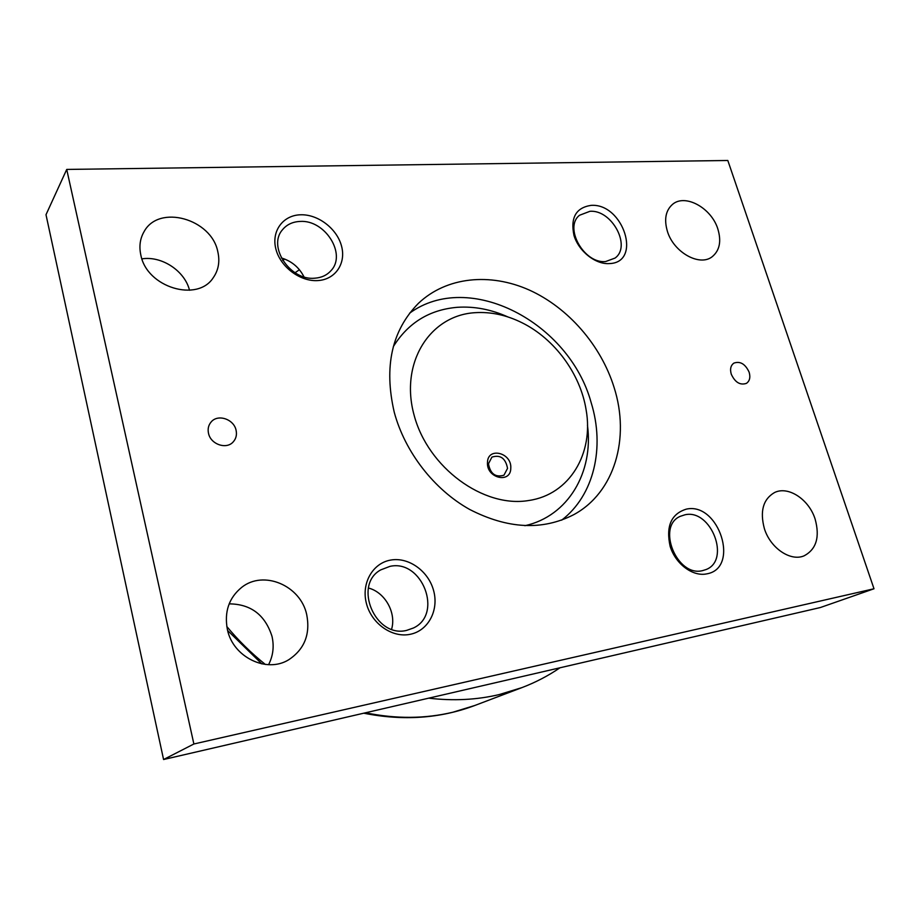<?xml version="1.0" encoding="UTF-8"?>
<svg xmlns="http://www.w3.org/2000/svg" width="920" height="920" viewBox="0 0 920 920"><rect width="100%" height="100%" fill="white"/><g stroke="black" fill="none" stroke-linecap="round" stroke-linejoin="round"><path stroke-width="1.38" d="M393.346 346.575C408.216 322.759 429.559 309.66 457.355 307.303C474.283 306.199 491.142 309.407 507.921 316.94M587.466 425.258C593.733 472.109 568.272 516.166 524.894 525.711M528.896 500.48C569.71 494.592 593.952 453.318 586.109 409.814C580.428 373.98 554.748 338.997 522.249 322.862C506.575 315.031 490.785 311.638 474.881 312.697C430.008 315.376 399.625 362.629 414.092 415.115C427.892 467.693 483.69 508.357 528.896 500.48M217.787 251.62C220.052 261.43 218.534 270.123 213.256 277.702C197.535 302.634 146.832 287.488 140.852 255.093C138.954 246.445 140.024 238.648 144.049 231.69C158.873 203.883 211.496 218.88 217.787 251.62M306.705 614.571C310.488 634.225 304.474 649.301 288.684 659.778C266.685 673.52 232.886 657.168 227.378 629.476C224.123 611.88 228.896 597.851 241.695 587.362C263.707 569.71 300.622 585.603 306.705 614.571M268.582 664.688C273.125 655.822 274.263 646.369 271.998 636.341C265.121 614.87 250.838 604.037 229.16 603.865M717.853 229.011C721.533 241.27 719.67 250.493 712.252 256.668C699.74 266.926 673.601 252.367 667.391 231.288C663.964 219.512 665.643 210.565 672.428 204.458C684.94 193.315 711.447 207.874 717.853 229.011M815.108 519.029C820.03 536.935 816.396 549.194 804.206 555.784C790.636 561.855 770.304 548.101 764.359 528.563C759.77 511.244 763.129 499.261 774.421 492.602C788.095 485.599 808.921 499.272 815.108 519.029M236.072 430.215C237.061 434.838 236.072 438.771 233.093 442.025C226.285 449.753 210.623 444.291 208.506 433.331C207.564 428.904 208.46 425.097 211.197 421.912C217.913 413.747 233.898 419.163 236.072 430.215M749.133 372.174C750.605 377.338 749.696 381.075 746.407 383.375C740.117 385.445 735.068 382.386 731.273 374.198C729.824 369.104 730.71 365.401 733.907 363.101C740.22 360.939 745.292 363.964 749.133 372.174M314.755 278.196C290.363 280.841 267.524 246.859 282.313 229.965C286.591 224.652 292.468 221.812 299.943 221.444C324.99 219.443 346.978 254.345 330.901 270.744C326.841 275.241 321.459 277.725 314.755 278.196M317.768 280.577C300.196 281.784 280.289 266.88 275.873 248.986C271.193 231.115 283.026 215.177 300.564 214.785C318.032 214.13 336.996 228.677 341.516 246.019C346.299 263.35 335.409 279.645 317.768 280.577M303.979 276.851C299.126 267.34 291.571 261.05 281.336 257.945M406.674 630.372C375.394 638.514 352.74 585.062 380.719 569.894L389.965 566.363C422.107 559.049 443.428 614.169 413.425 628.004L406.674 630.372M410.239 634.294C392.242 638.181 371.392 623.587 366.39 603.347C361.111 583.165 372.853 562.948 390.827 560.05C408.733 556.865 428.536 571.159 433.642 590.709C439.012 610.213 428.317 630.717 410.239 634.294M391.598 629.211C396.497 612.697 384.985 592.273 368.483 588.029M605.659 261.533C584.131 264.051 563.58 227.412 579.566 215.245L589.915 211.312C611.777 209.369 631.706 246.272 615.031 258.083L605.659 261.533M609.281 263.591C595.493 264.546 578.76 251.309 573.999 235.52C570.273 217.73 575.943 207.69 591.008 205.378C623.3 202.883 642.551 262.798 609.281 263.591M702.558 570.63C676.867 577.403 656.19 526.194 680.351 516.292L685.043 514.774C711.056 508.714 731.02 560.326 705.95 569.583L702.558 570.63M706.721 573.873C692.794 576.897 675.429 563.891 670.116 546.273C665.781 526.217 671.209 513.832 686.377 509.116C718.945 501.814 740.324 568.341 706.721 573.873M614.1 387.458C630.257 438.023 614.767 492.522 573.723 514.683C542.397 530.748 507.69 529 469.591 509.416C434.033 489.52 404.995 452.134 394.266 412.321C383.709 366.7 391.782 330.36 418.485 303.278C446.499 276.748 490.107 272.561 529.172 289.995C568.249 307.613 600.99 345.334 614.1 387.458M561.637 520.179C594.17 495.282 605.049 447.269 591.169 402.684C569.365 322.46 469.246 269.583 409.618 313.168M488.462 463.784L491.912 457.102C500.399 454.503 505.597 458.263 507.541 468.372L503.941 475.214C495.489 477.652 490.325 473.846 488.462 463.784M487.485 462.507C487.634 446.614 511.911 452.617 510.784 468.119C510.876 484.023 486.3 478.25 487.485 462.507M874 588.765L820.352 607.533L163.576 759.518L46 214.716L66.723 169.429L193.879 743.992L874 588.765L727.812 160.482L66.723 169.429M189.52 290.26C184.816 270.986 161.828 255.668 141.921 258.865M163.576 759.518L193.879 743.992M428.731 698.165C453.353 701.074 476.836 699.879 499.192 694.577L521.847 687.643C535.509 682.444 548.205 675.832 559.969 667.793M365.562 712.781C396.037 719.049 425.155 718.853 452.904 712.218L474.72 705.513L521.847 687.643M226.791 626.497C238.452 640.538 251.309 653.188 265.339 664.447M299.414 269.721L295.032 272.757M474.72 705.513C440.197 718.497 403.202 721.061 363.756 713.195M261.832 663.883L227.631 630.51M284.705 259.06L282.681 260.337"/></g></svg>
